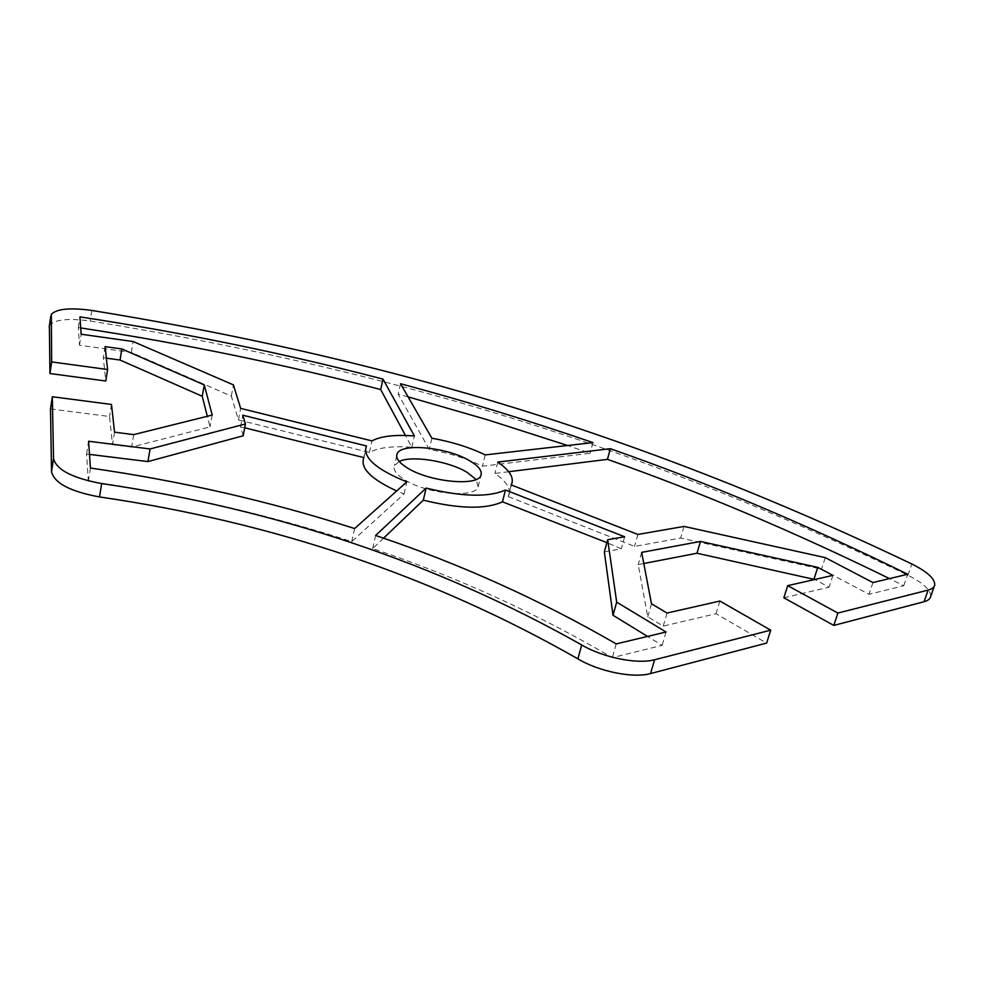<?xml version="1.0" encoding="UTF-8"?>
<svg xmlns="http://www.w3.org/2000/svg" width="984" height="984" viewBox="0 0 984 984"><rect width="100%" height="100%" fill="white"/><g stroke="black" fill="none" stroke-linecap="round" stroke-linejoin="round"><path stroke-width="0.74" stroke-dasharray="4.92 3.69" d="M399.209 461.447L394.461 465.629C392.948 469.835 396.368 474.571 404.719 479.823C426.761 494.116 475.678 498.556 478.15 486.797L476.059 479.454M930.692 596.464C930.95 590.154 923.373 583.094 907.961 575.283C629.452 440.734 374.806 366.971 90.196 320.993C68.609 318.103 55.129 319.468 49.729 325.114L49.372 325.925M783.854 597.792L829.057 587.177L814.74 579.502M643.782 563.512L638.198 564.595L647.743 616.784L663.216 626.119L716.032 613.721L766.622 643.081M50.516 408.913L109.544 416.515L112.52 444.694L131.635 447.08L210.035 426.872L207.329 416.281M106.358 358.164L103.32 357.746L105.78 381.005M508.703 471.73L494.952 473.452C506.243 481.324 510.905 488.556 508.912 495.149L508.248 496.576L634.52 546.415L680.67 538.051L821.517 569.183L868.983 594.311L903.779 585.726L889.474 578.604M80.713 327.943L78.314 327.586L79.47 345.236L131.327 352.444L231.326 396.097L238.46 419.959L369.418 452.443C378.459 447.548 392.579 445.826 411.816 447.265L405.457 435.469M383.539 538.187L372.69 548.543C456.637 576.895 536.514 613.253 612.319 657.644L662.109 645.356L647.521 636.414M604.336 551.889L621.285 548.814L606.882 542.627M89.495 454.387L86.567 454.03L88.339 481.238C179.592 494.214 267.39 514.324 351.743 541.581L404.055 493.956L396.663 490.954M366.159 446.711L363.785 457.585M244.721 427.794L240.526 426.872L243.196 435.777M408.077 396.872L398.176 394.203L429.295 449.479C449.048 452.984 466.76 458.556 482.443 466.207L590.117 453.255L567.571 445.506M485.198 454.903L482.443 466.207M592.958 442.603L590.117 453.255M400.513 383.723L398.176 394.203M431.902 438.224L429.295 449.479M240.526 426.872L242.753 415.199M363.982 457.646L366.515 445.986M404.055 493.956L406.81 481.889M354.597 528.543L351.743 541.581M88.339 481.238L90.442 468.052M86.567 454.03L88.585 441.262M666.033 631.999L662.109 645.356M616.205 643.905L612.319 657.644M372.69 548.543L375.617 535.481M624.643 536.772L621.285 548.814M231.326 396.097L233.429 384.879M131.327 352.444L133.123 341.534M79.47 345.236L81.155 334.228M78.314 327.586L79.95 316.873M411.816 447.265L414.387 435.974M369.418 452.443L371.94 440.893M238.46 419.959L240.65 408.385M511.176 484.891L508.248 496.576M497.756 462.086L494.952 473.452M903.779 585.726L907.715 574.25M872.931 582.553L868.983 594.311M825.256 557.633L821.517 569.183M684.052 526.415L680.67 538.051M637.878 534.46L634.52 546.415M105.079 346.626L103.32 357.746M111.487 404.461L109.544 416.515M114.562 432.185L112.52 444.694M133.713 434.621L131.635 447.08M212.2 415.063L210.035 426.872M641.654 552.368L638.198 564.595M651.494 603.795L647.743 616.784M667.041 613.044L663.216 626.119M719.882 601.052L716.032 613.721M832.919 575.369L829.057 587.177M91.82 310.44L90.196 320.993M907.961 575.283L911.836 563.992M396.7 455.666L394.461 465.629M49.729 325.114L51.316 314.314M934.271 586.255L934.739 584.927M478.15 486.797L480.992 475.149M508.912 495.149L511.459 484.989"/><path stroke-width="1.48" d="M407.413 467.966C399.024 462.763 395.58 458.101 397.081 453.968C400.549 442.628 447.289 447.191 469.626 460.733C478.495 465.961 482.283 470.758 480.992 475.149C478.568 486.711 429.565 482.123 407.413 467.966M476.059 479.454L466.859 472.197C448.47 461.078 411.841 455.186 399.209 461.447M49.372 325.925L49.95 373.526L51.66 361.915L51.316 314.314C56.703 308.791 70.208 307.512 91.82 310.44C377.007 356.86 632.195 430.438 911.836 563.992C927.309 571.741 934.948 578.727 934.739 584.927C934.259 587.337 932.057 589.059 928.109 590.092L837.901 613.057L833.817 625.43L924.05 601.728C927.998 600.658 930.212 598.912 930.692 596.464L934.271 586.255M833.817 625.43L783.854 597.792L787.717 585.64L837.901 613.057M814.74 579.502L696.992 553.242L643.782 563.512M650.547 673.56L766.622 643.081L770.718 630.166L654.606 659.735C637.361 664.532 602.909 657.558 581.704 644.951C436.429 563.02 276.406 509.22 101.672 483.562C72.312 478.089 56.273 469.737 53.53 458.519L52.336 396.737L50.516 408.913L51.537 471.705C54.243 483.095 70.221 491.52 99.495 496.945C273.798 522.295 433.267 576.267 577.879 658.849C598.973 671.568 633.327 678.505 650.547 673.56L654.606 659.735M207.329 416.281L202.237 396.269L120.036 360.033L106.358 358.164M51.66 361.915L107.613 369.517L105.78 381.005L49.95 373.526M889.474 578.604C794.026 531.803 700.018 492.049 607.46 459.356L508.703 471.73M405.457 435.469L380.71 389.566C283.552 364.166 183.553 343.625 80.713 327.943M606.882 542.627L502.48 501.815C485.616 509.503 459.221 508.949 423.317 500.167L383.539 538.187M647.521 636.414L613.007 615.258L604.336 551.889L607.682 539.724L616.697 602.147L666.033 631.999L616.205 643.905C540.032 599.871 459.836 563.734 375.617 535.481L426.133 488.076C462.136 496.871 488.568 497.51 505.432 490.02L624.643 536.772L607.682 539.724M396.663 490.954C371.448 479.294 360.439 468.433 363.613 458.384M363.785 457.585L244.721 427.794M245.447 423.969L242.753 415.199L366.515 445.986L366.159 446.711C363.022 457.855 376.577 469.577 406.81 481.889L354.597 528.543C269.985 501.36 181.929 481.201 90.442 468.052L88.585 441.262L150.085 448.95L245.447 423.969L243.196 435.777L147.92 461.582L89.495 454.387M567.571 445.506L487.953 419.91L408.077 396.872M107.613 369.517L105.079 346.626L121.831 348.951L204.291 384.941L212.2 415.063L133.713 434.621L114.562 432.185L111.487 404.461L52.336 396.737M770.718 630.166L719.882 601.052L667.041 613.044L651.494 603.795L641.654 552.368L700.473 541.434L817.778 567.362L832.919 575.369L787.717 585.64M872.931 582.553L825.256 557.633L684.052 526.415L637.878 534.46L511.176 484.891L511.84 483.488C513.796 477.006 509.109 469.872 497.756 462.086L610.338 448.692C707.742 482.8 806.868 524.657 907.715 574.25L872.931 582.553M382.985 379.098L414.387 435.974C395.125 434.473 380.98 436.121 371.94 440.893L240.65 408.385L233.429 384.879L133.123 341.534L81.155 334.228L79.95 316.873C183.848 332.776 284.868 353.514 382.985 379.098L380.71 389.566M431.902 438.224L400.513 383.723C464.866 400.918 529.023 420.537 592.958 442.603L485.198 454.903C469.466 447.314 451.693 441.754 431.902 438.224M147.92 461.582L150.085 448.95M616.697 602.147L613.007 615.258M426.133 488.076L423.317 500.167M505.432 490.02L502.48 501.815M610.338 448.692L607.46 459.356M121.831 348.951L120.036 360.033M204.291 384.941L202.237 396.269M817.778 567.362L813.989 579.096M700.473 541.434L696.992 553.242M49.2 327.057L50.787 316.233M581.704 644.951L577.879 658.849M99.495 496.945L101.672 483.562M928.109 590.092L924.05 601.728M53.53 458.519L51.537 471.705M397.081 453.968L396.7 455.666M511.459 484.989L511.84 483.488"/></g></svg>
